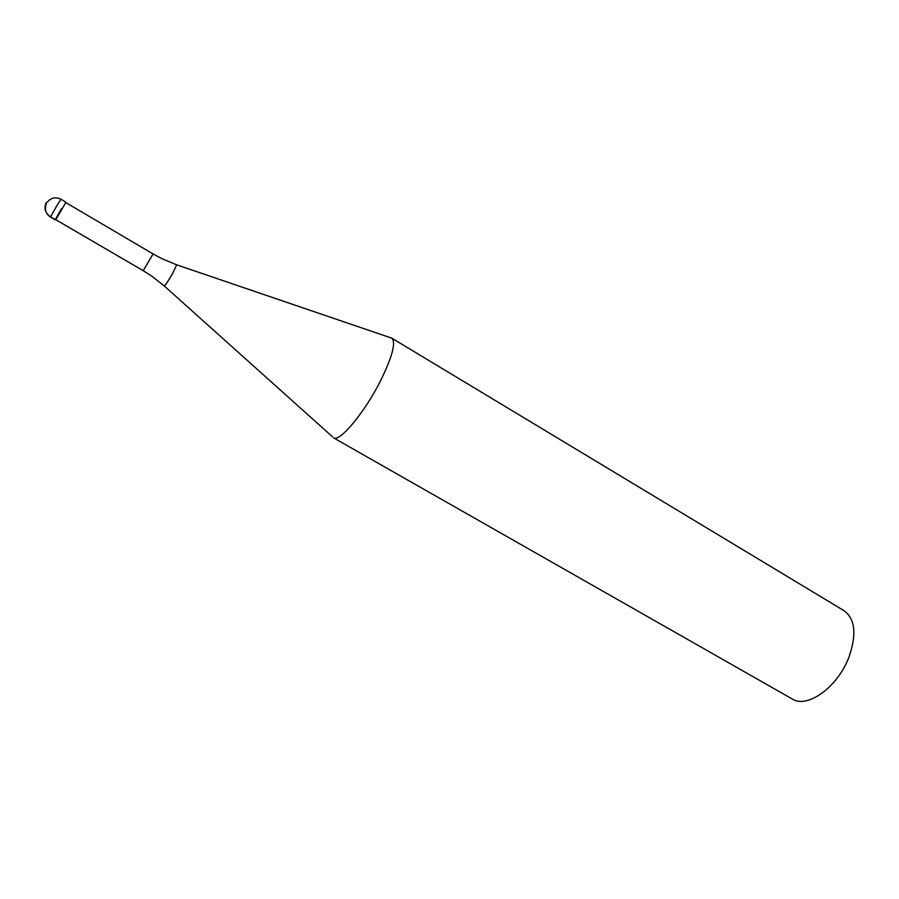 <?xml version="1.0" encoding="UTF-8"?>
<svg xmlns="http://www.w3.org/2000/svg" width="899" height="899" viewBox="0 0 899 899"><rect width="100%" height="100%" fill="white"/><g stroke="black" fill="none" stroke-linecap="round" stroke-linejoin="round"><path stroke-width="1.35" d="M61.492 208.635L55.176 219.828L61.492 208.635M65.796 202.578L55.76 219.693L143.222 270.7L153.055 253.923L65.796 202.578M176.8 264.868L391.818 338.17C396.144 342.553 392.279 356.982 380.21 381.468C364.14 413.248 339.283 442.713 333.462 437.791L792.255 699.006C807.077 708.817 837.261 687.544 848.667 657.888C856.882 634.806 855.331 619.074 844.004 610.657L391.818 338.17M46.254 202.623C43.703 208.208 45.13 212.928 50.558 216.805L55.277 219.558L55.974 219.199M65.627 201.994L60.93 199.23L56.749 205.849L50.468 217.086L55.176 219.828M153.055 253.923L162.045 258.755L176.687 264.823L172.72 273.24C167.956 281.466 165.146 285.713 164.281 285.994L151.841 276.184L143.222 270.7M46.411 203.601C44.265 209.152 45.624 213.647 50.468 217.086M60.93 199.23C55.626 196.701 51.074 197.679 47.265 202.151M65.458 203.005L65.279 202.444M164.371 286.062L332.394 436.712"/></g></svg>
